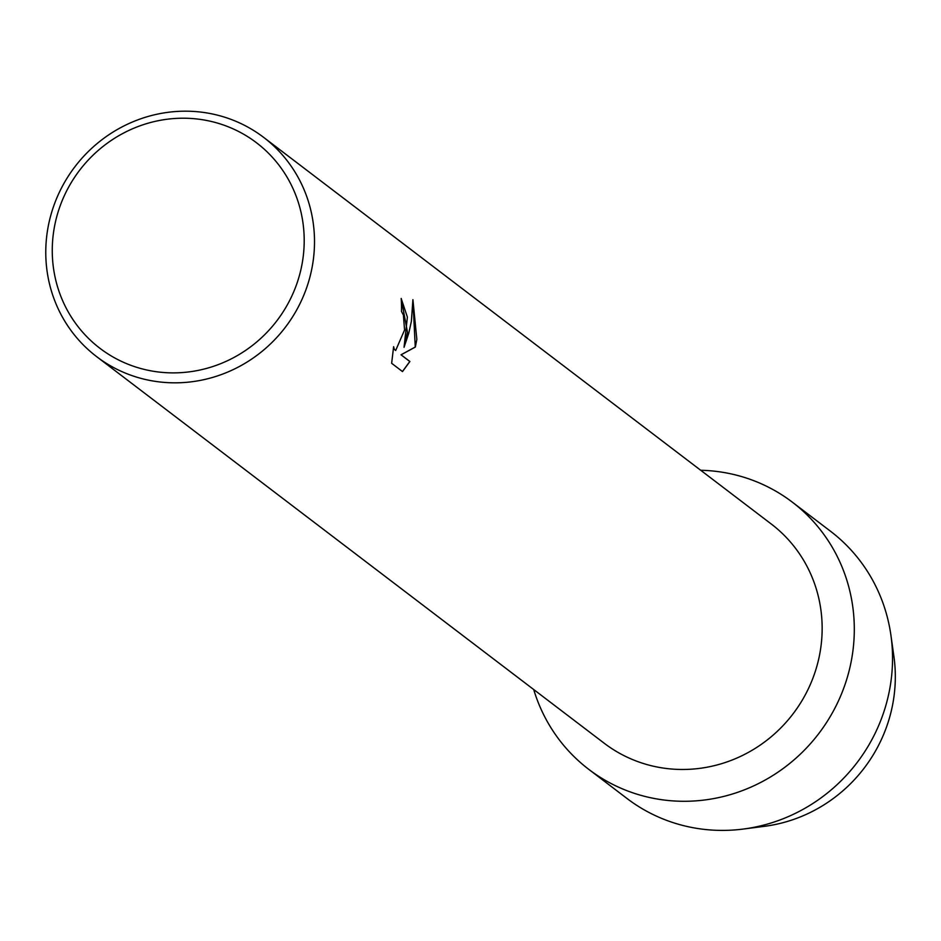 <?xml version="1.0" encoding="UTF-8"?>
<svg xmlns="http://www.w3.org/2000/svg" width="941" height="941" viewBox="0 0 941 941"><rect width="100%" height="100%" fill="white"/><g stroke="black" fill="none" stroke-linecap="round" stroke-linejoin="round"><path stroke-width="1.41" d="M892.092 646.208A147.278 141.432 127.3 0 1 893.95 696.716A147.278 141.432 127.3 0 1 754.176 827.28M263.645 137.374L771.279 524.019A137.809 132.34 127.3 0 1 820.87 647.102A137.809 132.34 127.3 0 1 737.744 757.67A137.809 132.34 127.3 0 1 604.275 743.284L96.641 356.639A137.809 132.34 127.3 0 1 47.05 233.556A137.809 132.34 127.3 0 1 130.176 122.989A137.809 132.34 127.3 0 1 263.645 137.374A137.809 132.34 127.3 0 1 313.224 260.457A137.809 132.34 127.3 0 1 230.11 371.025A137.809 132.34 127.3 0 1 96.641 356.639M852.746 652.148A167.957 161.287 127.3 0 1 703.103 800.179A167.957 161.287 127.3 0 1 533.7 689.518A167.957 161.287 127.3 0 0 588.772 769.362A167.957 161.287 127.3 0 0 751.436 786.899A167.957 161.287 127.3 0 0 852.746 652.148A167.957 161.287 127.3 0 0 700.692 470.265A167.957 161.287 127.3 0 1 792.31 502.141A167.957 161.287 127.3 0 1 852.746 652.148M407.477 332.232L404.042 347.311L408.77 333.22L411.393 321.222L412.911 299.661L416.839 339.372L415.346 347.041L401.089 354.804L409.888 361.509L402.501 371.577L391.644 363.297L393.62 346.676L394.232 349.193L395.667 350.487L404.559 330.009L403.395 315.035L401.478 311.436A137.809 132.34 -52.7 0 0 401.184 298.45L407.477 332.232M303.002 258.152A129.199 124.071 127.3 0 1 160.876 372.26A129.199 124.071 127.3 0 1 53.461 232.945A129.199 124.071 127.3 0 1 195.587 118.837A129.199 124.071 127.3 0 1 303.002 258.152M401.184 298.509L407.382 317.105L404.042 347.311M395.632 350.475L394.15 349.193L393.573 346.982M402.454 371.53L409.805 361.497L401.007 354.792L415.263 347.029L412.911 299.92M792.31 502.141L830.538 531.265A167.957 161.287 127.3 0 1 890.915 635.234L893.891 656.359A147.278 141.432 127.3 0 1 893.95 696.716A147.278 141.432 127.3 0 1 764.433 826.327L743.284 829.056A167.957 161.287 127.3 0 1 627 798.486L588.772 769.362M890.915 635.234A167.957 161.287 127.3 0 1 890.974 681.26A167.957 161.287 127.3 0 1 743.284 829.056"/></g></svg>
